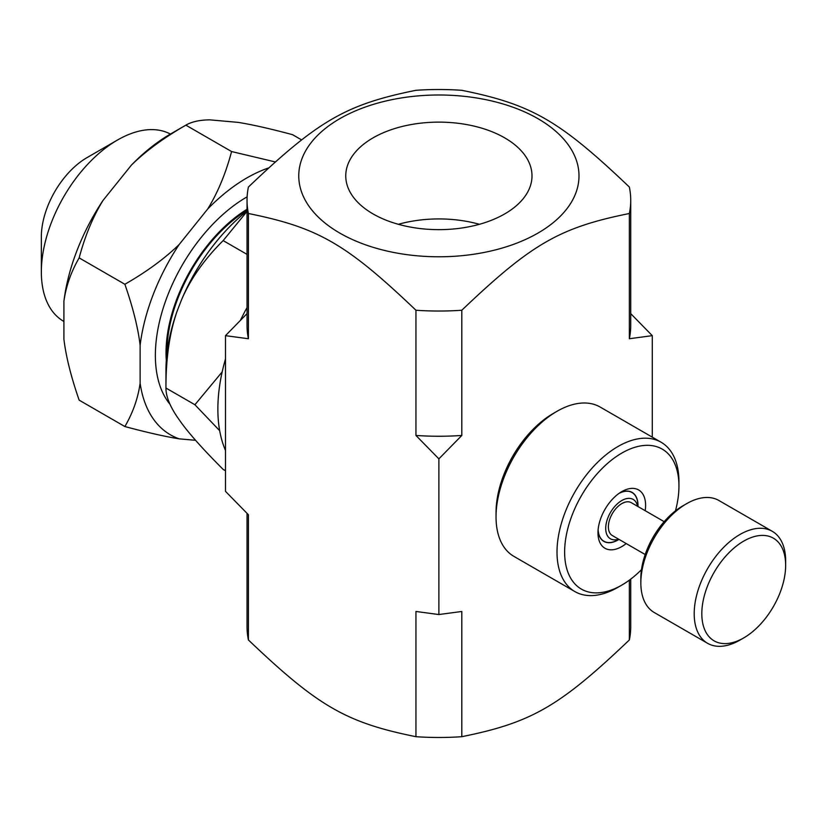 <?xml version="1.0" encoding="UTF-8"?>
<svg xmlns="http://www.w3.org/2000/svg" width="827" height="827" viewBox="0 0 827 827"><rect width="100%" height="100%" fill="white"/><g stroke="black" fill="none" stroke-linecap="round" stroke-linejoin="round"><path stroke-width="1.24" d="M398.335 224.293A93.12 53.765 180 0 1 479.422 224.293M598.128 529.735A28.128 16.24 120 0 0 603.917 541.261A28.128 16.24 120 0 0 617.976 539.866L618.896 539.338M637.865 506.486L637.865 505.421A28.128 16.24 120 0 0 632.045 492.541A28.128 16.24 120 0 0 619.165 493.295M637.545 506.289A22.742 13.129 120 0 0 620.178 501.565A22.742 13.129 120 0 0 605.715 528.391A22.742 13.129 120 0 0 618.575 539.152M664.164 521.661L631.28 502.671A18.969 10.947 120 0 0 616.663 507.757A18.969 10.947 120 0 0 608.383 526.851A18.969 10.947 120 0 0 612.311 535.534L645.194 554.524M785.65 565.306L785.65 560.902A64.671 37.339 120 0 0 772.253 531.296L718.911 500.5A64.671 37.339 120 0 0 686.575 503.705L682.761 505.907A59.275 34.227 120 0 0 640.842 578.507L640.842 582.901A64.671 37.339 120 0 0 654.24 612.507L707.592 643.313A64.671 37.339 120 0 0 739.927 640.108L743.731 637.906A59.275 34.227 120 0 0 785.65 565.306A59.275 34.227 120 0 0 743.731 541.106A59.275 34.227 120 0 0 701.813 613.706A59.275 34.227 120 0 0 743.731 637.906M686.575 503.705A64.671 37.339 120 0 0 640.842 582.901M772.253 531.296A64.671 37.339 120 0 0 722.426 548.621A64.671 37.339 120 0 0 694.194 613.706A64.671 37.339 120 0 0 707.592 643.313M339.804 118.685A140.114 80.891 0 0 0 312.875 211.267A140.114 80.891 0 0 0 455.625 256.205A140.114 80.891 0 0 0 564.882 140.507A140.114 80.891 0 0 0 339.804 118.685M373.029 213.904A93.12 53.765 180 0 1 345.758 175.893A93.12 53.765 180 0 1 438.879 122.127A93.12 53.765 180 0 1 531.999 175.893A93.12 53.765 180 0 1 474.512 225.564A93.12 53.765 180 0 1 373.029 213.904M652.276 437.142L652.276 335.659L629.347 338.739L629.347 213.511C559.59 227.59 531.565 243.769 461.807 310.239L461.807 435.457L438.879 458.861L415.95 435.457L415.95 310.239C346.193 243.769 318.168 227.59 248.41 213.511L248.41 338.739L225.482 335.659L225.482 491.341L248.41 514.745L248.41 639.964C318.168 706.434 346.193 722.612 415.95 736.692L415.95 611.473L438.879 614.544L461.807 611.473L461.807 736.692C531.565 722.612 559.59 706.434 629.347 639.964L629.347 580.172M438.879 458.861L438.879 614.544M415.95 310.239A191.843 110.756 0 0 0 461.807 310.239M629.347 213.511A191.843 110.756 0 0 0 630.722 200.268A191.843 110.756 0 0 0 629.347 187.036C559.59 120.566 531.565 104.388 461.807 90.308A191.843 110.756 0 0 0 415.95 90.308C346.193 104.388 318.168 120.566 248.41 187.036A191.843 110.756 0 0 0 247.035 200.268A191.843 110.756 0 0 0 248.41 213.511M630.722 579.138L630.722 626.732A191.843 110.756 180 0 1 629.347 639.964M461.807 736.692A191.843 110.756 180 0 1 415.95 736.692M248.41 639.964A191.843 110.756 180 0 1 247.035 626.732L247.035 513.381M415.95 435.457A191.843 110.756 0 0 0 461.807 435.457M629.347 338.739A191.843 110.756 0 0 0 630.722 325.497L630.722 200.268M247.035 200.268L247.035 325.497A191.843 110.756 0 0 0 248.41 338.739M630.722 313.619L652.276 335.659M225.482 335.659L247.035 313.619M619.805 492.851A28.283 16.333 -60 0 1 632.117 492.406A28.283 16.333 -60 0 1 636.842 498.35A28.283 16.333 -60 0 1 637.958 506.527M618.989 539.39A28.283 16.333 -60 0 1 603.844 541.396A28.283 16.333 -60 0 1 598.066 530.51M645.184 510.704A33.669 19.445 120 0 0 644.254 497.006A33.669 19.445 120 0 0 621.79 491.61A33.669 19.445 120 0 0 597.983 532.846A33.669 19.445 120 0 0 626.215 543.566M641.483 569.689A80.839 46.674 -60 0 1 621.79 585.102A80.839 46.674 -60 0 1 567.87 572.139A80.839 46.674 -60 0 1 612.166 459.595A80.839 46.674 -60 0 1 678.946 486.1A80.839 46.674 -60 0 1 675.452 510.869M678.946 486.1L678.946 481.707A86.225 49.785 120 0 0 661.093 442.228A86.225 49.785 120 0 0 585.495 476.083A86.225 49.785 120 0 0 560.468 573.483A86.225 49.785 120 0 0 574.868 591.574A86.225 49.785 120 0 0 617.986 587.304L621.79 585.102M557.005 411.298L553.201 413.5A80.839 46.674 120 0 0 496.035 512.502L496.035 516.906A86.225 49.785 -60 0 1 557.005 411.298A86.225 49.785 -60 0 1 600.123 407.029L661.093 442.228M574.868 591.574L513.898 556.375A86.225 49.785 -60 0 1 499.498 538.274A86.225 49.785 -60 0 1 496.035 516.906M247.035 210.296A117.3 67.721 120 0 0 166.94 353.749M247.035 209.262A118.561 68.455 120 0 0 166.31 360.469M247.035 211.412L223.156 240.595C204.093 259.544 190.169 279.423 181.361 300.232L177.257 310.787C169.649 332.289 165.886 358.039 165.948 388.028C165.886 396.009 169.649 405.675 177.257 417.004L181.361 422.835C190.169 434.857 204.093 450.384 223.156 469.405L225.482 470.749M247.035 254.385L223.156 240.595M219.682 430.691L194.914 404.744L165.948 388.028L165.948 370.424A140.239 80.963 -60 0 1 177.257 310.787M194.914 404.744L222.174 371.912M181.361 300.232A140.239 80.963 -60 0 1 247.035 211.03M170.403 134.067A107.779 62.232 120 0 0 117.558 139.99A107.779 62.232 120 0 0 41.35 271.99A107.779 62.232 120 0 0 63.669 321.331L63.906 321.465M117.558 139.99L87.073 157.585A64.671 37.339 120 0 0 41.35 236.791L41.35 271.99M225.482 450.426A150.896 87.124 -60 0 1 217.863 409.096A150.896 87.124 -60 0 1 225.482 358.97M240.471 320.204A150.896 87.124 -60 0 1 247.035 307.592M79.154 257.89C71.101 271.763 66.015 286.204 63.906 301.204L63.906 339.235C66.015 356.664 71.101 376.967 79.154 400.154L124.877 426.546C132.93 412.673 138.016 398.232 140.125 383.232L140.125 345.2C138.016 327.771 132.93 307.468 124.877 284.281L79.154 257.89C84.995 235.943 92.944 216.808 102.993 200.465L131.524 164.976A152.685 88.148 -60 0 1 170.61 133.953L185.848 125.156C163.901 137.789 145.79 151.062 131.524 164.976M124.877 284.281C146.824 271.649 164.935 258.375 179.211 244.461L207.732 208.973C217.78 192.629 225.73 173.484 231.581 151.548L185.848 125.146C191.699 121.745 199.648 119.977 209.696 119.843L238.217 122.386C252.493 124.691 270.605 128.795 292.551 134.677L301.586 139.897M231.581 151.548L275.071 161.885M268.268 168.057A152.685 88.148 120 0 0 207.732 208.973M179.211 244.461A152.685 88.148 120 0 0 140.125 345.2M140.125 383.232A152.685 88.148 120 0 0 179.211 438.848C164.935 436.542 146.824 432.438 124.877 426.546M195.585 440.305L179.211 438.848M247.128 196.836A129.343 74.678 120 0 0 166.568 298.309A129.343 74.678 120 0 0 170.021 404.289M63.906 301.204A152.685 88.148 -60 0 1 102.993 200.465M602.438 540.403L603.917 541.261M630.567 491.693L632.045 492.541"/></g></svg>
